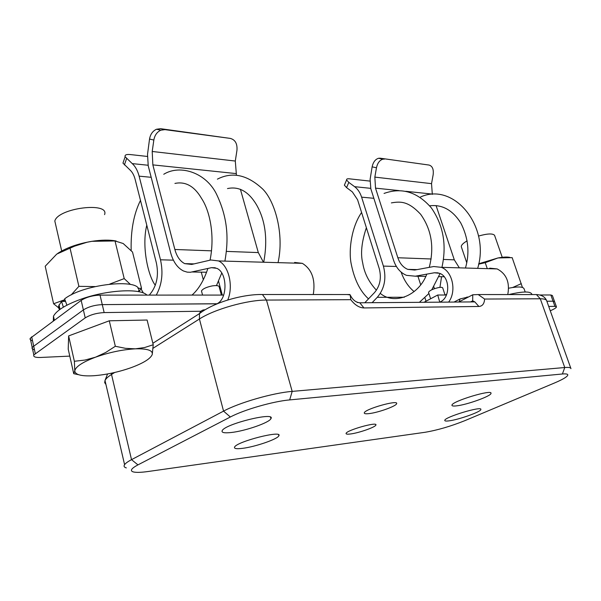 <?xml version="1.0" encoding="UTF-8"?>
<svg xmlns="http://www.w3.org/2000/svg" width="601" height="601" viewBox="0 0 601 601"><rect width="100%" height="100%" fill="white"/><g stroke="black" fill="none" stroke-linecap="round" stroke-linejoin="round"><path stroke-width="0.9" d="M539.398 294.993L550.839 294.986L553.063 301.184L546.85 301.229L553.063 301.184L554.595 301.694L556.406 306.735M423.998 302.288L437.716 295.016L446.438 295.016M437.716 295.016L439.782 302.168L440.488 301.8C450.57 297.255 449.939 276.768 439.624 273.32L434.365 272.764L438.129 272.854M550.839 294.986L552.379 295.527L554.55 301.574M63.383 307.164L61.52 301.439L58.628 305.977L58.68 308.118L59.559 309.695M138.455 291.635C144.36 277.91 84.966 283.094 64.645 298.84L66.906 305.195M61.52 301.439L65.562 301.424M201.726 291.906L201.478 290.974C202.71 288.856 206.263 287.173 212.123 285.926C216.923 285.22 219.305 285.663 219.267 287.248L221.378 295.083M508.807 294.565C522.938 291.282 530.615 291.162 531.847 294.22L531.975 294.573M478.606 264.177L485.225 262.69L487.276 268.655M485.225 262.69L497.996 257.949L512.157 257.634L522.442 287.428M512.706 287.481L521.315 283.642M510.009 257.438C507.424 256.792 503.435 256.958 498.049 257.942L478.681 263.786M550.276 310.815L552.762 309.635C555.219 308.448 556.451 307.517 556.451 306.856L554.926 306.36L548.713 306.442M507.77 294.565C510.001 282.425 506.47 273.883 497.177 268.932L489.695 268.166M448.647 302.1C456.828 291.312 452.561 271.336 441.337 267.332L433.734 266.521L414.72 270.052L407.756 269.368C403.098 267.392 399.8 263.516 397.847 257.746L375.52 188.143L374.844 177.115L376.474 167.762L372.124 166.845L370.103 179.376L370.847 188.849L393.557 260.225C396.097 267.745 400.409 272.786 406.494 275.348L415.329 276.197L434.365 272.764M459.344 267.851L454.311 259.842L436.071 205.557M432.322 194.408L431.533 183.651L433.141 174.823C433.802 169.332 432.435 166.071 429.046 165.057L380.132 158.198L429.046 165.057M384.497 159.077L382.897 159.16C379.644 160.204 377.503 163.074 376.474 167.762M372.124 166.845C373.146 162.172 375.287 159.318 378.532 158.281L380.132 158.198M554.926 306.36L553.063 301.184L554.595 301.694M372.109 302.694L377.278 297.315C384.535 288.728 386.578 278.323 383.4 266.1L361.607 197.151C360.112 192.56 357.775 189.067 354.598 186.671L348.813 182.404L346.582 187.617L352.344 191.907L357.58 199.757L379.216 268.519C381.658 277.925 380.087 285.941 374.513 292.574L364.799 302.746M439.932 287.383L441.562 276.693M346.582 187.617L344.381 185.168L346.597 179.969C346.394 179.008 347.318 178.617 349.369 178.82L370.028 181.104M346.597 179.969L348.813 182.404M344.381 185.168L344.794 184.199M525.199 291.988L524.125 288.938C523.381 286.617 518.22 286.369 508.634 288.21M34.467 349.744C32.394 349.301 31.635 348.505 32.184 347.348L83.374 309.913C88.452 306.758 94.755 304.992 102.268 304.617L217.164 303.805M32.529 340.752C30.456 340.286 29.689 339.46 30.238 338.288L81.173 300.387C86.228 297.202 92.509 295.444 100.021 295.114L223.662 295.076M53.316 320.866L53.474 316.194C56.547 310.492 65.532 304.887 80.429 299.403C106.497 289.862 140.356 288.014 146.944 295.099M428.611 292.619L428.528 292.364C429.49 290.561 432.78 288.976 438.407 287.609C441.134 287.128 442.576 287.27 442.742 288.022L445.048 295.016M59.927 308.846L53.602 303.768L45.21 266.243L56.742 254.095L74.554 246.162L87.055 242.248L91.923 241.317L115.016 240.963L123.175 243.51L132.528 252.044L141.551 288.375L138.711 291.688M115.016 240.963L124.212 278.601L130.387 284.393M137.892 288.3L141.551 288.375M70.024 248.078L78.881 286.346L95.108 286.579M109.795 284.048L124.212 278.601M53.602 303.768L64.916 299.621M71.136 294.963L78.881 286.346M64.976 299.771L63.105 301.432M116.196 240.993C109.637 239.754 101.546 239.859 91.923 241.317C77.822 243.705 66.441 247.725 57.764 253.374M236.448 175.297L235.299 161.045L236.944 150.393C237.478 143.744 235.254 139.755 230.288 138.403L164.937 129.636L160.82 130.192C157.026 131.957 154.705 135.24 153.841 140.041L152.211 151.475L152.849 164.884L174.861 249.483C176.792 256.522 180.082 261.247 184.732 263.644L191.704 264.44L210.853 259.985L218.539 260.932C228.726 265.394 233.691 286.151 227.719 300.057M294.61 262.442L302.341 263.343C311.964 269.316 315.608 279.713 313.279 294.528M30.238 338.288L32.184 347.348L83.374 309.913C88.452 306.758 94.755 304.992 102.268 304.617L104.153 312.58C96.626 312.993 90.315 314.766 85.214 317.891L33.821 354.936C33.13 356.761 35.309 357.61 40.342 357.475L69.784 356.115M104.153 312.58L200.967 311.243M149.303 295.099L151.632 292.094C157.161 284.01 158.732 274.236 156.335 262.772L135.15 179.421C134.068 175.274 132.363 172.141 130.034 170.008L122.965 163.119L123.596 161.286M147.44 156.455L130.259 154.555C126.315 154.209 124.61 154.938 125.143 156.756L132.25 163.607C135.368 166.432 137.659 170.624 139.116 176.161L160.49 259.797C163.374 272.907 161.962 284.671 156.26 295.099M100.021 295.114L102.268 304.617L217.149 303.745M217.615 303.445C227.847 297.856 227.246 272.516 216.796 268.331L211.477 267.67L190.382 272.276L187.189 272.14L183.463 270.976C177.385 267.866 173.096 261.72 170.594 252.548L148.229 165.853L147.523 154.352L149.536 139.049C150.393 134.263 152.714 130.995 156.5 129.245L160.61 128.697L164.937 129.636M230.288 138.403L160.61 128.697M240.4 189.262L258.31 252.578L263.441 262.224M350.496 433.975C347.355 434.373 345.891 434.177 346.086 433.396C346.567 430.196 377.811 421.421 375.888 425.012C375.67 427.071 358.872 432.975 350.496 433.975M368.879 413.631C365.603 413.991 364.071 413.713 364.296 412.812C364.837 409.048 398.703 399.485 396.63 403.669C396.39 406.111 377.886 412.737 368.879 413.631M126.338 467.909C124.137 467.277 123.558 466.188 124.587 464.656C125.586 463.243 127.893 461.576 131.521 459.652L223.549 411.122C239.281 402.587 273.23 392.836 292.184 391.386L564.752 367.527C568.794 367.196 570.86 367.572 570.95 368.661M562.408 373.987L289.682 399.905C273.245 401.303 244.044 409.702 230.348 416.996L137.945 464.881C131.273 468.457 129.718 470.801 133.272 471.913C136.104 472.626 141.062 472.491 148.162 471.5L425.027 432.292C437.43 430.188 450.682 426.327 464.768 420.692L554.438 383.01C559.569 380.846 563.325 378.946 565.691 377.308C569.342 374.641 568.253 373.537 562.408 373.987L564.752 367.527L540.291 298.78L484.601 299.043C484.323 303.745 482.415 306.217 478.877 306.472L363.936 307.937C359.278 307.787 354.883 305.03 350.766 299.674L266.476 300.072L292.184 391.386L289.682 399.905M449.022 420.858C446.115 421.233 444.702 421.076 444.77 420.377C444.462 417.124 482.34 405.69 480.86 409.484C481.168 411.745 458.721 419.731 449.022 420.858M456.459 405.87C453.372 406.223 451.869 405.998 451.952 405.194C451.629 401.378 492.587 388.96 491.002 393.355C491.348 396.014 466.902 404.834 456.459 405.87M242.684 448.323C236.636 449.082 233.932 448.677 234.57 447.099C236.659 441.577 282.996 429.805 278.849 435.785C277.76 439.068 255.478 446.768 242.684 448.323M231.28 432.502C224.331 433.261 221.296 432.637 222.19 430.639C225.15 423.855 276.047 411.452 270.923 418.672C269.406 422.638 245.313 431.007 231.28 432.502M471.439 301.92L472.687 300.853L472.747 294.783L458.706 302.018M468.54 296.954L460.081 298.937L454.04 302.055M347.145 294.535L350.203 294.918L350.766 299.674M472.747 294.783L478.216 294.558L484.601 299.043M478.456 236.08C487.351 233.556 492.722 233.301 494.563 235.314L502.241 257.303M461.455 247.161L461.29 246.688C461.2 245.125 463.146 243.18 467.142 240.843M55.773 225.195L54.819 221.033C58.012 207.916 109.788 201.553 104.566 214.632M153.225 344.749L144.661 347.528L135.375 348.835C147.373 348.527 153 350.398 152.256 354.462L153.225 344.749L147.102 320.032L109.277 320.799L68.634 335.914L68.221 349.158L73.728 373.679L78.648 374.716M74.366 361.284L74.787 370.907C75.486 366.76 82.405 362.185 95.544 357.182C109.307 352.336 122.581 349.557 135.375 348.835L125.504 348.332L115.332 346.274L105.716 352.471L95.544 357.182L84.989 360.052L74.366 361.284L68.634 335.914M115.332 346.274L109.277 320.799M152.256 354.462C150.581 358.669 143.541 363.064 131.138 367.662C118.397 372.132 105.836 374.836 93.448 375.753C81.398 376.384 75.178 374.769 74.787 370.907L73.728 373.679M397.847 257.746L431.127 258.978M443.485 259.437L454.311 259.842M375.52 188.143L399.102 190.607M405.773 191.298L432.202 194.063M374.844 177.115L431.533 183.651M415.329 276.197L425.756 276.4M438.91 276.648L444.192 276.745M377.278 297.315L404.308 297.247M383.4 266.1L396.382 266.468M361.607 197.151L373.784 198.3M354.598 186.671L370.727 188.346M31.673 336.785L35.271 353.478M81.173 300.387L85.214 317.891M148.116 165.252L132.25 163.607M151.114 177.295L139.116 176.161M173.388 260.158L160.49 259.797M215.286 267.761L211.477 267.67M206.579 272.253L192.305 271.983M235.299 161.045L152.211 151.475M235.96 173.569L152.849 164.884M258.31 252.578L226.397 251.398M211.529 250.842L174.861 249.483M126.593 158.574L124.407 164.944M153.841 140.041L149.536 139.049M114.648 372.492L111.523 374.461L131.521 459.652L137.945 464.881M230.348 416.996L223.549 411.122L199.419 319.003L153.09 348.234M111.313 373.229L111.523 374.461C108.052 376.669 105.881 378.675 105.01 380.493L104.687 382.679L105.934 384.46M258.332 294.528L262.419 294.52L266.476 300.072C247.529 299.884 214.384 309.222 199.419 319.003L199.479 313.609L152.864 343.276M570.8 368.233L546.782 301.033C546.542 299.538 544.378 298.787 540.291 298.78L536.415 294.573L478.216 294.558M467.022 296.954L467.781 297.345M459.141 301.792L460.081 298.937M204.663 309.785C202.139 309.898 200.411 311.168 199.479 313.609C214.309 301.98 243.803 294.039 262.419 294.52L349.88 294.535M357.189 302.401L359.804 302.791L363.936 307.937M470.846 301.927L474.843 301.897L478.877 306.472M532.539 294.573L536.415 294.573C541.509 294.806 544.912 296.789 546.617 300.523M417.928 276.25L420.67 284.709M424.915 297.765L426.034 301.214M433.802 286.737L434.44 288.69M59.026 304.82L60.04 309.35M201.478 290.974L202.567 295.083M140.484 200.411C133.738 214.009 130.635 230.724 131.183 250.572M141.077 288.961L143.369 293.003M216.465 285.595L221.746 273.034M224.902 261.119C228.485 240.843 228.455 219.891 217.134 195.475C206.954 172.78 180.21 163.998 163.757 174.267M146.779 225.165C141.4 247.116 148.417 276.625 155.313 285.242M191.989 295.091C198.608 289.344 203.897 280.479 207.863 268.482M210.042 260.173C215.075 235.479 209.817 210.823 201.59 198.503C194.491 186.265 185.604 181.239 174.929 183.425M441.337 267.332L497.177 268.932M407.756 269.368L417.079 269.609M378.532 158.281L382.897 159.16M384.047 193.432C401.723 187.144 417.485 191.959 431.323 207.871C443.343 225.195 446.881 245.028 441.938 267.347M440.082 273.523L431.788 289.772M428.904 293.506L419.4 302.326M373.138 302.686L372.537 302.25M368.503 298.862C359.946 291.094 354.117 279.134 351.022 262.99C348.557 249.355 351.698 226.682 361.584 212.484M391.371 202.898C400.784 201.26 408.289 201.185 420.572 214.196C431.541 229.574 434.433 247.296 429.264 267.347M426.8 274.131C418.867 295.504 394.519 305.451 380.305 293.401M376.421 290.193C368.901 282.154 364.334 273.094 362.711 262.998C360.405 253.712 361.629 241.948 366.37 227.696M201.282 272.155L203.318 279.796M218.561 281.253L222.295 295.083M53.474 316.194L54.345 320.115M428.528 292.364L430.624 298.78M302.341 263.343L218.539 260.932M194.085 263.884L184.732 263.644M32.184 347.348L33.821 354.936M156.5 129.245L160.82 130.192M122.965 163.119L125.143 156.756M420.58 196.97C454.341 181.69 490.544 227.035 477.66 268.377M429.662 205.82C442.081 204.295 452.418 209.959 460.689 222.813C468.314 237.665 469.907 252.736 465.467 268.023M446.768 294.182L445.326 295.016M414.127 291.605C408.455 286.94 404.12 280.434 401.107 272.095M375.888 425.012L375.753 424.569M396.63 403.669L396.457 403.128M350.451 295.392C352.659 299.884 355.777 302.348 359.804 302.791L474.843 301.897L472.687 300.853L470.583 301.927M124.587 464.656L105.01 380.493L107.549 373.965M270.923 418.672L270.533 417.244M278.849 435.785L278.571 434.763M491.002 393.355L490.874 392.979M461.29 246.688L466.767 262.825M54.819 221.033L61.685 250.985M278.053 262.645C284.423 233.909 274.89 201.215 262.787 189.135C247.432 174.793 232.302 171.465 217.412 179.143M263.726 262.231C267.918 239.544 265.469 220.334 256.387 204.595C248.506 191.471 238.875 186.13 227.501 188.571"/></g></svg>
